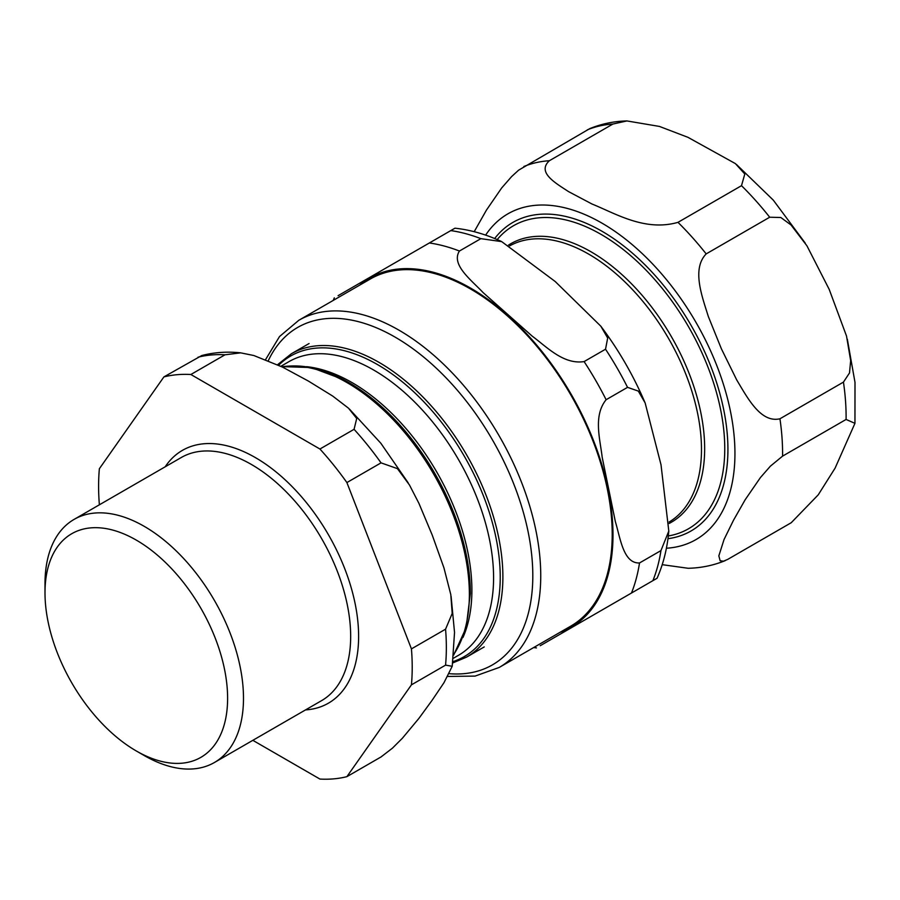 <?xml version="1.0" encoding="UTF-8"?>
<svg xmlns="http://www.w3.org/2000/svg" width="900" height="900" viewBox="0 0 900 900"><rect width="100%" height="100%" fill="white"/><g stroke="black" fill="none" stroke-linecap="round" stroke-linejoin="round"><path stroke-width="1.35" d="M136.305 540.113A129.127 74.554 60 0 1 227.61 698.254A129.127 74.554 60 0 1 136.305 750.971L136.305 750.971A129.127 74.554 60 0 1 45 592.83A129.127 74.554 60 0 1 136.305 540.113M190.868 374.501L225.011 354.791L240.694 352.856L253.834 355.522L282.6 367.132L308.475 381.116L332.685 396.056L348.502 408.195L356.715 418.478L354.071 429.311L319.928 449.021L190.868 374.501A221.76 128.036 60 0 0 163.901 376.909L201.735 355.545C214.268 352.294 227.261 351.405 240.727 352.856M411.435 648.889L445.567 629.179L452.205 613.44L450.81 594.653L443.936 567.832L432.236 535.084L418.894 503.291L409.478 485.01L397.418 468.63L381.037 462.859L346.894 482.569L411.435 648.889A221.76 128.036 60 0 1 411.435 684.844L445.567 665.134L452.216 666.281L443.936 682.774L432.236 700.11L418.894 718.403L402.345 738.281L392.445 748.159L381.037 756.945L346.894 776.655L411.435 684.844M319.928 449.021A221.76 128.036 60 0 1 346.894 482.569M163.901 376.909L99.371 468.72A221.76 128.036 60 0 0 99.371 504.675L99.405 504.776M252.844 740.329L319.928 779.062A221.76 128.036 60 0 0 346.894 776.655M45 592.83L45 583.661A140.355 81.034 60 0 1 74.07 519.413A140.355 81.034 60 0 1 144.248 526.354A140.355 81.034 60 0 1 235.935 650.036A140.355 81.034 60 0 1 214.425 762.502A140.355 81.034 60 0 1 144.248 755.55L136.305 750.971L144.248 755.55M727.729 559.384L723.499 561.184L720.135 560.756L718.841 555.851L724.061 539.471L733.5 520.256L745.166 499.748L760.421 477.574L770.366 466.189L782.572 456.131L846.09 419.456L854.944 423.338L835.099 468.124L818.235 494.843L791.246 522.709L727.729 559.384M662.22 564.671L688.14 568.283C701.168 567.979 713.565 565.403 725.355 560.576M626.929 120.938L659.475 126.439L687.949 137.329L735.401 163.609L744.806 174.015L741.499 185.681L677.981 222.345C644.873 231.862 615.127 213.266 592.031 204.03L568.406 191.531C555.851 183.206 536.558 172.485 549.382 160.718L612.9 124.043L626.929 120.938C613.913 121.241 601.515 123.817 589.725 128.644L518.614 170.167L511.627 176.569L501.683 187.954L486.428 210.127L474.199 231.683M779.94 418.781C760.601 423.27 747.349 397.564 736.706 379.924L721.406 348.84L708.322 316.485C702.056 296.314 691.582 268.988 706.174 253.901L769.691 217.226L780.817 217.507L790.999 224.944L806.94 245.812L829.204 289.384L846.518 336.06L850.658 360.641L849.51 372.949L843.446 382.106L779.94 418.781A221.76 128.036 60 0 1 782.572 456.131M298.811 320.287L370.271 279.034A200.43 115.718 60 0 1 570.701 394.74A200.43 115.718 60 0 1 570.69 626.175L499.241 667.429A200.43 115.718 -120 0 0 499.241 436.005A200.43 115.718 -120 0 0 298.811 320.287L279.517 336.544L265.624 359.527M584.1 361.586C563.625 364.781 547.065 347.175 532.283 336.206L483.154 292.635C471.285 279.979 450.743 264.679 459.428 251.032L480.87 238.657L501.705 241.627L555.188 281.498L600.817 326.183L607.68 338.029L605.531 349.211L584.1 361.586A221.76 128.036 60 0 1 606.116 399.724L627.548 387.349L638.303 391.072L645.143 402.941L661.016 464.805L668.801 531.045L660.96 550.586L639.518 562.961C623.363 563.67 620.381 538.222 615.352 521.618L602.19 457.279C600.075 438.998 593.111 415.856 606.116 399.724M540.202 645.727L657.056 578.261C663.367 564.03 667.283 548.303 668.812 531.045M660.96 550.586A221.76 128.036 60 0 1 652.894 580.658L623.025 597.915M501.716 241.616C486.011 234.326 470.419 229.849 454.95 228.195L338.085 295.673M359.527 283.286L429.356 242.977A221.76 128.036 60 0 1 459.428 251.032M281.914 366.795A172.845 99.799 60 0 1 406.159 434.295A172.845 99.799 60 0 1 469.373 594.371A172.845 99.799 60 0 1 453.735 654.413M452.734 662.951L466.605 657.101A175.162 101.126 -120 0 0 502.886 576.911A175.162 101.126 -120 0 0 379.024 362.385A175.162 101.126 -120 0 0 291.442 353.711L309.082 343.53M470.329 593.077A171.934 99.27 -120 0 0 289.924 366.064M278.662 365.22A173.554 100.204 60 0 1 377.505 364.579A173.554 100.204 60 0 1 500.231 577.136A173.554 100.204 60 0 1 452.914 661.624M462.96 637.492A169.549 97.886 -120 0 0 436.781 472.061A169.549 97.886 -120 0 0 306.608 366.671M280.879 366.289L288.923 361.654A169.549 97.886 60 0 1 373.702 370.046A169.549 97.886 60 0 1 493.582 577.699A169.549 97.886 60 0 1 458.471 655.312L453.33 658.283M198.034 357.199A221.76 128.036 60 0 1 225.011 354.791M354.071 429.311A221.76 128.036 60 0 1 381.037 462.859M445.567 629.179A221.76 128.036 60 0 1 445.567 665.134M165.172 466.808A145.969 84.274 60 0 1 255.398 457.605A145.969 84.274 60 0 1 358.616 636.367A145.969 84.274 60 0 1 305.527 709.909M74.07 519.413L181.249 457.526A140.355 81.034 60 0 1 251.426 464.479A140.355 81.034 60 0 1 350.674 636.367A140.355 81.034 60 0 1 321.604 700.627L214.425 762.502M667.957 538.695A178.144 102.847 -120 0 0 691.031 325.271A178.144 102.847 -120 0 0 494.662 238.545M497.194 239.602A174.971 101.014 60 0 1 590.558 228.836A174.971 101.014 60 0 1 718.087 398.543A174.971 101.014 60 0 1 668.306 535.972M669.15 523.462A160.751 92.812 -120 0 0 694.71 389.216A160.751 92.812 -120 0 0 581.366 246.69A160.751 92.812 -120 0 0 508.455 245.126M485.629 235.125A188.078 108.585 60 0 1 629.752 242.572A188.078 108.585 60 0 1 734.467 440.201A188.078 108.585 60 0 1 666.394 548.235M509.715 245.857A159.446 92.059 60 0 1 579.195 249.109A159.446 92.059 60 0 1 690.773 387.855A159.446 92.059 60 0 1 669.15 522.011M587.351 129.836A221.76 128.036 60 0 1 612.9 124.043M741.499 185.681A221.76 128.036 60 0 1 769.691 217.226M843.446 382.106A221.76 128.036 60 0 1 846.09 419.456M677.981 222.345A221.76 128.036 60 0 1 706.174 253.901M523.834 166.511A221.76 128.036 60 0 1 549.382 160.718M268.335 360.619A194.805 112.478 60 0 1 492.457 439.909A194.805 112.478 60 0 1 492.457 664.864A194.805 112.478 60 0 1 449.291 673.684M359.651 285.165A201.544 116.359 60 0 1 571.252 394.425A201.544 116.359 60 0 1 571.252 627.154A201.544 116.359 60 0 1 560.07 632.306M639.518 562.961A221.76 128.036 60 0 1 631.462 593.044M450.787 230.602A221.76 128.036 60 0 1 480.87 238.657M605.531 349.211A221.76 128.036 60 0 1 627.548 387.349M466.605 657.101L484.245 646.92M281.509 366.604L311.377 367.549L343.676 379.642L376.2 401.963L406.676 432.9L432.979 470.272L453.229 511.414L465.998 553.41L470.363 593.303L466.132 627.727L453.668 655.087M291.442 353.711L277.571 364.702M349.414 409.061L380.869 443.284L408.161 482.805M451.091 596.329L454.534 632.441L452.228 666.293M736.504 164.52L773.291 200.126L805.241 243.101M847.339 339.221L855 382.376L854.955 423.27M447.772 676.44L475.11 676.091L499.241 667.429M334.327 297.832L333.225 300.42M533.644 647.572L536.445 647.899M600.817 326.183C618.705 349.976 633.476 375.559 645.131 402.941"/></g></svg>
